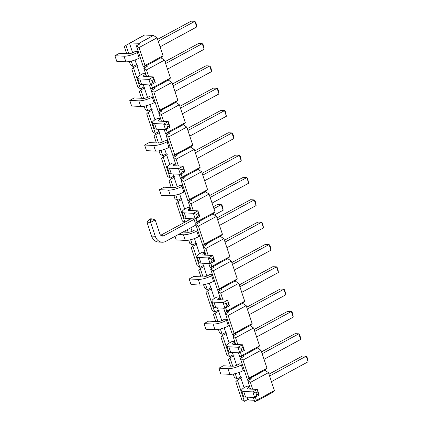 <?xml version="1.0" encoding="UTF-8"?>
<svg xmlns="http://www.w3.org/2000/svg" width="423" height="423" viewBox="0 0 423 423"><rect width="100%" height="100%" fill="white"/><g stroke="black" fill="none" stroke-linecap="round" stroke-linejoin="round"><path stroke-width="0.63" d="M257.655 392.01L255.947 392.935L256.65 395.045L258.353 394.12L257.337 389.43L248.238 388.975A3.839 1.01 161.6 0 1 247.434 388.647A3.839 1.01 161.6 0 1 248.772 387.32L249.782 386.77M269.588 376.026L306.215 356.166L302.53 355.981L268.975 374.181M306.215 356.166L307.072 357.097L308.087 361.787L306.215 356.166M246.858 386.173L249.628 386.31L246.858 386.173L245.086 387.135A9.983 2.623 -18.4 0 0 241.602 390.582A9.983 2.623 -18.4 0 0 243.69 391.439L252.79 391.894L257.337 389.43L259.209 395.05L258.353 394.12M241.602 390.582L243.474 396.208A9.983 2.623 -18.4 0 0 245.562 397.065L254.662 397.514L252.79 391.894L255.947 392.935M259.209 395.05L254.662 397.514L256.65 395.045M271.46 381.652L308.087 361.787M242.802 347.368L241.094 348.293L241.797 350.403L243.5 349.477L242.485 344.782L233.385 344.327A3.839 1.01 161.6 0 1 232.581 343.999A3.839 1.01 161.6 0 1 233.919 342.672L234.929 342.128M254.741 331.383L291.368 311.518L287.677 311.339L254.123 329.533M291.368 311.518L292.219 312.449L292.922 314.559L293.239 317.144L291.368 311.518M232.01 341.53L234.776 341.668L232.01 341.53L230.234 342.493A9.983 2.623 -18.4 0 0 226.749 345.94A9.983 2.623 -18.4 0 0 228.838 346.797L237.938 347.246L242.485 344.782L244.357 350.408L243.5 349.477M226.749 345.94L228.621 351.566A9.983 2.623 -18.4 0 0 230.709 352.417L239.809 352.872L237.938 347.246L241.094 348.293M244.357 350.408L239.809 352.872L241.797 350.403M256.613 337.009L293.239 317.144M264.037 359.328L300.663 339.468L300.346 336.882L299.643 334.773L298.791 333.842L262.165 353.707M244.224 370.072L243.214 370.622A9.983 2.623 161.6 0 1 229.842 374.329L220.743 373.874L218.871 368.248L227.971 368.703A9.983 2.623 161.6 0 0 241.348 364.996L242.353 364.452M218.871 368.248L223.413 365.784L232.513 366.239A3.839 1.01 -18.4 0 0 237.657 364.811L239.434 363.849L242.199 363.986L239.434 363.849M300.663 339.468L298.791 333.842L295.106 333.657L261.551 351.857M249.184 314.686L285.811 294.82L284.795 290.13L283.939 289.2L247.312 309.06M229.372 325.43L228.367 325.98A9.983 2.623 161.6 0 1 214.99 329.686L205.89 329.231L204.018 323.606L213.118 324.06A9.983 2.623 161.6 0 0 226.495 320.354L227.505 319.804M204.018 323.606L208.565 321.142L217.665 321.596A3.839 1.01 -18.4 0 0 222.81 320.169L224.581 319.206L227.347 319.344L224.581 319.206M285.811 294.82L283.939 289.2L280.253 289.015L246.699 307.214M227.949 302.725L226.247 303.651L226.945 305.76L228.653 304.835L227.632 300.14L218.532 299.685A3.839 1.01 161.6 0 1 217.729 299.357A3.839 1.01 161.6 0 1 219.066 298.03L220.076 297.485M239.889 286.741L276.515 266.876L272.83 266.691L239.275 284.891M276.515 266.876L277.366 267.807L278.07 269.916L278.387 272.502L276.515 266.876M217.158 296.883L219.923 297.02L217.158 296.883L215.381 297.845A9.983 2.623 -18.4 0 0 211.902 301.298A9.983 2.623 -18.4 0 0 213.99 302.149L223.09 302.604L227.632 300.14L229.504 305.766L228.653 304.835M211.902 301.298L213.774 306.924A9.983 2.623 -18.4 0 0 215.857 307.775L224.962 308.23L223.09 302.604L226.247 303.651M229.504 305.766L224.962 308.23L226.945 305.76M241.76 292.362L278.387 272.502M234.337 270.043L270.958 250.178L270.646 247.592L269.943 245.483L269.091 244.552L232.465 264.417M214.524 280.787L213.515 281.332A9.983 2.623 161.6 0 1 200.137 285.039L191.037 284.584L189.166 278.963L198.271 279.413A9.983 2.623 161.6 0 0 211.643 275.706L212.653 275.161M189.166 278.963L193.713 276.499L202.813 276.949A3.839 1.01 -18.4 0 0 207.957 275.526L209.734 274.564L212.499 274.701L209.734 274.564M270.958 250.178L269.091 244.552L265.401 244.372L231.846 262.567M213.097 258.078L211.394 259.003L212.097 261.113L213.8 260.187L212.78 255.497L203.68 255.043A3.839 1.01 161.6 0 1 202.876 254.715A3.839 1.01 161.6 0 1 204.219 253.388L205.224 252.838M225.036 242.093L261.663 222.234L257.977 222.049L224.423 240.248M261.663 222.234L262.519 223.164L263.534 227.854L261.663 222.234M202.305 252.24L205.07 252.378L202.305 252.24L200.534 253.203A9.983 2.623 -18.4 0 0 197.049 256.65A9.983 2.623 -18.4 0 0 199.138 257.507L208.238 257.961L212.78 255.497L214.651 261.118L213.8 260.187M197.049 256.65L198.921 262.276A9.983 2.623 -18.4 0 0 201.01 263.132L210.109 263.582L208.238 257.961L211.394 259.003M214.651 261.118L210.109 263.582L212.097 261.113M226.908 247.719L263.534 227.854M219.484 225.396L256.111 205.536L255.793 202.95L255.09 200.84L254.239 199.91L217.612 219.775M199.672 236.14L198.662 236.69A9.983 2.623 161.6 0 1 185.29 240.396L176.19 239.941L174.995 236.351M182.916 232.053L187.96 232.306A3.839 1.01 -18.4 0 0 193.105 230.879L194.881 229.916L197.647 230.054L194.881 229.916M256.111 205.536L254.239 199.91L250.553 199.725L216.999 217.924M197.8 230.519L196.79 231.064A9.983 2.623 161.6 0 1 183.418 234.77L178.369 234.522M198.25 213.435L196.542 214.361L197.245 216.47L198.947 215.545L197.932 210.85L188.832 210.395A3.839 1.01 161.6 0 1 188.029 210.067A3.839 1.01 161.6 0 1 189.367 208.74L190.376 208.195M210.189 197.451L246.81 177.586L243.125 177.406L209.57 195.6M246.81 177.586L247.667 178.517L248.682 183.212L246.81 177.586M187.458 207.598L190.223 207.735L187.458 207.598L185.681 208.56A9.983 2.623 -18.4 0 0 182.197 212.008A9.983 2.623 -18.4 0 0 184.285 212.864L193.385 213.314L197.932 210.85L199.804 216.476L198.947 215.545M182.197 212.008L184.068 217.634A9.983 2.623 -18.4 0 0 186.157 218.485L195.257 218.94L193.385 213.314L196.542 214.361M199.804 216.476L195.257 218.94L197.245 216.47M212.055 203.077L248.682 183.212M204.632 180.753L241.258 160.888L240.941 158.308L240.238 156.198L239.386 155.267L202.76 175.127M184.819 191.497L183.815 192.042A9.983 2.623 161.6 0 1 170.437 195.749L161.337 195.299L159.466 189.673L168.566 190.128A9.983 2.623 161.6 0 0 181.943 186.421L182.948 185.871M159.466 189.673L164.008 187.209L173.113 187.664A3.839 1.01 -18.4 0 0 178.257 186.236L180.029 185.274L182.794 185.411L180.029 185.274M241.258 160.888L239.386 155.267L235.701 155.082L202.146 173.282M183.397 168.793L181.694 169.718L182.392 171.828L184.1 170.903L183.08 166.207L173.98 165.753A3.839 1.01 161.6 0 1 173.176 165.425A3.839 1.01 161.6 0 1 174.514 164.098L175.524 163.553M195.336 152.809L231.963 132.944L228.277 132.759L194.723 150.958M231.963 132.944L232.814 133.874L233.517 135.984L233.834 138.57L231.963 132.944M172.605 162.95L175.371 163.088L172.605 162.95L170.829 163.913A9.983 2.623 -18.4 0 0 167.349 167.365A9.983 2.623 -18.4 0 0 169.433 168.217L178.538 168.671L183.08 166.207L184.951 171.833L184.1 170.903M167.349 167.365L169.216 172.991A9.983 2.623 -18.4 0 0 171.304 173.842L180.404 174.297L178.538 168.671L181.694 169.718M184.951 171.833L180.404 174.297L182.392 171.828M197.208 158.429L233.834 138.57M189.779 136.111L226.405 116.246L225.39 111.55L224.534 110.62L187.907 130.485M169.967 146.855L168.962 147.4A9.983 2.623 161.6 0 1 155.585 151.106L146.485 150.651L144.613 145.031L153.713 145.48A9.983 2.623 161.6 0 0 167.09 141.774L168.1 141.229M144.613 145.031L149.16 142.567L158.26 143.016A3.839 1.01 -18.4 0 0 163.405 141.594L165.181 140.632L167.947 140.769L165.181 140.632M226.405 116.246L224.534 110.62L220.848 110.44L187.294 128.634M168.544 124.145L166.842 125.071L167.545 127.18L169.248 126.255L168.227 121.565L159.127 121.11A3.839 1.01 161.6 0 1 158.324 120.782A3.839 1.01 161.6 0 1 159.667 119.455L160.671 118.905M180.484 108.161L217.11 88.301L213.425 88.116L179.87 106.316M217.11 88.301L217.961 89.232L218.665 91.342L218.982 93.922L217.11 88.301M157.753 118.308L160.518 118.445L157.753 118.308L155.976 119.27A9.983 2.623 -18.4 0 0 152.497 122.718A9.983 2.623 -18.4 0 0 154.585 123.574L163.685 124.029L168.227 121.565L170.099 127.186L169.248 126.255M152.497 122.718L154.369 128.343A9.983 2.623 -18.4 0 0 156.457 129.2L165.557 129.65L163.685 124.029L166.842 125.071M170.099 127.186L165.557 129.65L167.545 127.18M182.355 113.787L218.982 93.922M174.932 91.463L211.558 71.603L211.241 69.018L210.538 66.908L209.686 65.977L173.06 85.843M155.119 102.207L154.109 102.757A9.983 2.623 161.6 0 1 140.737 106.464L131.632 106.009L129.761 100.383L138.866 100.838A9.983 2.623 161.6 0 0 152.238 97.131L153.248 96.587M129.761 100.383L134.308 97.919L143.408 98.374A3.839 1.01 -18.4 0 0 148.552 96.946L150.329 95.984L153.094 96.121L150.329 95.984M211.558 71.603L209.686 65.977L205.996 65.792L172.441 83.992M153.692 79.503L151.989 80.428L152.692 82.538L154.395 81.613L153.38 76.917L144.275 76.463A3.839 1.01 161.6 0 1 143.476 76.135A3.839 1.01 161.6 0 1 144.814 74.808L145.824 74.263M165.631 63.519L202.257 43.654L198.572 43.474L165.018 61.668M202.257 43.654L203.114 44.584L204.129 49.28L202.257 43.654M142.9 73.665L145.665 73.803L142.9 73.665L141.129 74.628A9.983 2.623 -18.4 0 0 137.644 78.075A9.983 2.623 -18.4 0 0 139.733 78.932L148.833 79.381L153.38 76.917L155.246 82.543L154.395 81.613M137.644 78.075L139.516 83.701A9.983 2.623 -18.4 0 0 141.605 84.552L150.704 85.007L148.833 79.381L151.989 80.428M155.246 82.543L150.704 85.007L152.692 82.538M167.503 69.145L204.129 49.28M160.079 46.821L196.706 26.956L196.388 24.375L195.685 22.266L194.834 21.335L158.207 41.195M140.267 57.565L139.257 58.11A9.983 2.623 161.6 0 1 125.885 61.816L116.785 61.367L114.913 55.741L124.013 56.196A9.983 2.623 161.6 0 0 137.39 52.489L138.395 51.939M114.913 55.741L119.455 53.277L128.555 53.732A3.839 1.01 -18.4 0 0 133.7 52.304L135.476 51.342L138.242 51.479L135.476 51.342M196.706 26.956L194.834 21.335L191.148 21.15L157.594 39.35M144.592 35.009L153.464 35.447L157.076 37.79L163.04 55.72L160.888 57.771L164.499 60.114L146.464 69.895L148.722 76.685L146.464 69.895L143.794 68.161L147.341 66.237L143.794 68.161L146.591 76.579L143.794 68.161L146.464 69.895L164.499 60.114L170.464 78.038L168.317 80.095L171.923 82.432L153.887 92.214L151.217 90.485L154.765 88.56L151.217 90.485L158.26 111.661L161.813 109.737L161.253 110.271L162.194 110.879L158.641 112.804L161.316 114.538L163.574 121.332L161.316 114.538L158.641 112.804L161.443 121.227L158.641 112.804L162.194 110.879L161.253 110.271L175.741 102.414L179.352 104.756L161.316 114.538L179.352 104.756L185.316 122.686L183.164 124.737L186.776 127.08L168.74 136.862L166.07 135.127L169.618 133.203L166.07 135.127L173.113 156.309L176.666 154.379L176.105 154.913L177.047 155.527L173.493 157.451L176.164 159.18L178.427 165.975L176.164 159.18L173.493 157.451L176.296 165.869L173.493 157.451L177.047 155.527L176.105 154.913L190.593 147.061L194.205 149.398L176.164 159.18L194.205 149.398L200.164 167.328L198.017 169.38L201.628 171.722L183.593 181.504L180.917 179.77L184.47 177.845L180.917 179.77L187.965 200.951L191.513 199.027L190.958 199.561L191.894 200.169L188.346 202.094L191.016 203.828L193.279 210.617L191.016 203.828L188.346 202.094L191.143 210.511L188.346 202.094L191.894 200.169L190.958 199.561L205.441 191.704L209.052 194.046L191.016 203.828L209.052 194.046L215.016 211.971L212.869 214.027L216.481 216.365L198.445 226.146L195.77 224.417L199.323 222.493L195.77 224.417L202.818 245.594L206.366 243.669L205.805 244.203L206.747 244.811L203.199 246.736L205.869 248.47L208.127 255.265L205.869 248.47L203.199 246.736L205.996 255.159L203.199 246.736L206.747 244.811L205.805 244.203L220.293 236.346L223.904 238.688L205.869 248.47L223.904 238.688L229.869 256.618L227.717 258.67L231.328 261.012L213.292 270.794L210.622 269.06L214.17 267.135L210.622 269.06L217.665 290.241L221.218 288.317L220.658 288.846L221.599 289.459L218.046 291.384L220.721 293.113L222.979 299.907L220.721 293.113L218.046 291.384L220.848 299.801L218.046 291.384L221.599 289.459L220.658 288.846L235.146 280.994L238.757 283.331L220.721 293.113L238.757 283.331L244.721 301.261L242.569 303.312L246.181 305.655L228.145 315.436L225.475 313.702L229.023 311.777L225.475 313.702L232.518 334.884L236.071 332.959L235.511 333.493L236.446 334.101L232.899 336.026L235.569 337.76L237.832 344.549L235.569 337.76L232.899 336.026L235.701 344.444L232.899 336.026L236.446 334.101L235.511 333.493L249.998 325.636L253.604 327.978L235.569 337.76L253.604 327.978L259.569 345.903L257.422 347.96L261.033 350.297L242.998 360.079L240.322 358.35L243.875 356.425L240.322 358.35L247.37 379.526L250.918 377.602L250.363 378.136L251.299 378.744L247.751 380.668L250.421 382.403L252.679 389.197L250.421 382.403L247.751 380.668L250.548 389.091L247.751 380.668L251.299 378.744L250.363 378.136L264.846 370.278L268.457 372.621L250.421 382.403L268.457 372.621L274.421 390.551L272.275 392.602L257.787 400.459L272.275 392.602L274.421 390.551L268.457 372.621L264.846 370.278L266.998 368.227L261.033 350.297L242.998 360.079L248.962 378.009L266.998 368.227L261.033 350.297L257.422 347.96L242.934 355.812L243.875 356.425L242.934 355.812L257.422 347.96L259.569 345.903L253.604 327.978L249.998 325.636L252.145 323.584L246.181 305.655L228.145 315.436L234.109 333.366L252.145 323.584L246.181 305.655L242.569 303.312L228.087 311.169L229.023 311.777L228.087 311.169L242.569 303.312L244.721 301.261L238.757 283.331L235.146 280.994L237.292 278.937L231.328 261.012L213.292 270.794L219.257 288.719L237.292 278.937L231.328 261.012L227.717 258.67L213.234 266.527L214.17 267.135L213.234 266.527L227.717 258.67L229.869 256.618L223.904 238.688L220.293 236.346L222.445 234.294L216.481 216.365L198.445 226.146L204.404 244.076L222.445 234.294L216.481 216.365L212.869 214.027L198.382 221.879L199.323 222.493L198.382 221.879L212.869 214.027L215.016 211.971L209.052 194.046L205.441 191.704L207.593 189.652L201.628 171.722L183.593 181.504L189.557 199.434L207.593 189.652L201.628 171.722L198.017 169.38L183.529 177.237L184.47 177.845L183.529 177.237L198.017 169.38L200.164 167.328L194.205 149.398L190.593 147.061L192.74 145.004L186.776 127.08L168.74 136.862L174.704 154.786L192.74 145.004L186.776 127.08L183.164 124.737L168.682 132.595L169.618 133.203L168.682 132.595L183.164 124.737L185.316 122.686L179.352 104.756L175.741 102.414L177.887 100.362L171.923 82.432L153.887 92.214L159.852 110.144L177.887 100.362L171.923 82.432L168.317 80.095L153.829 87.947L154.765 88.56L153.829 87.947L168.317 80.095L170.464 78.038L164.499 60.114L160.888 57.771L146.406 65.628L147.341 66.237L146.406 65.628L160.888 57.771L163.04 55.72L157.076 37.79L139.04 47.572L145.004 65.502L163.04 55.72L145.004 65.502L143.413 67.019L146.961 65.094L143.413 67.019L136.365 45.837L139.918 43.913L136.365 45.837L139.04 47.572L157.076 37.79L153.464 35.447L138.977 43.305L139.918 43.913L138.977 43.305L153.464 35.447L144.592 35.009L130.11 42.866L138.977 43.305L130.11 42.866L129.549 43.4L144.592 35.009M254.276 400.285L248.914 400.015L247.978 399.407L247.228 397.144L247.978 399.407L244.425 401.332L237.382 380.155L235.791 381.673L241.755 399.603L244.425 401.332L237.382 380.155L241.491 377.697L240.55 377.083L239.021 372.478L240.55 377.083L237.002 379.013L235.214 373.636L237.002 379.013L234.331 377.279L237.002 379.013L240.55 377.083L241.491 377.697L240.93 378.231L244.087 387.711L240.93 378.231L237.382 380.155L235.791 381.673L241.755 399.603L244.425 401.332L247.978 399.407L248.914 400.015L254.276 400.285M258.347 399.925L254.794 401.85L253.329 397.451L254.794 401.85L256.386 400.332L274.421 390.551L256.386 400.332L255.328 397.155L256.386 400.332L254.794 401.85L258.347 399.925M243.495 355.283L239.941 357.208L241.533 355.685L259.569 345.903L241.533 355.685L240.476 352.512L241.533 355.685L239.941 357.208L238.482 352.808L239.941 357.208L243.495 355.283M228.642 310.635L225.094 312.56L226.686 311.042L244.721 301.261L226.686 311.042L225.628 307.865L226.686 311.042L225.094 312.56L223.63 308.161L225.094 312.56L228.642 310.635M213.789 265.993L210.242 267.918L211.833 266.4L229.869 256.618L211.833 266.4L210.776 263.222L211.833 266.4L210.242 267.918L208.777 263.518L210.242 267.918L213.789 265.993M198.942 221.345L195.389 223.275L196.981 221.752L215.016 211.971L196.981 221.752L195.923 218.58L196.981 221.752L195.389 223.275L193.924 218.876L195.389 223.275L198.942 221.345M184.09 176.703L180.542 178.628L182.128 177.11L200.164 167.328L182.128 177.11L181.076 173.932L182.128 177.11L180.542 178.628L179.077 174.228L180.542 178.628L184.09 176.703M169.237 132.061L165.689 133.985L167.281 132.468L185.316 122.686L167.281 132.468L166.223 129.29L167.281 132.468L165.689 133.985L164.224 129.586L165.689 133.985L169.237 132.061M154.39 87.413L150.837 89.343L152.428 87.82L170.464 78.038L152.428 87.82L151.371 84.648L152.428 87.82L150.837 89.343L149.372 84.944L150.837 89.343L154.39 87.413M136.592 64.576L135.059 59.971L136.592 64.576L133.044 66.501L131.257 61.123L133.044 66.501L130.374 64.772L133.044 66.501L136.592 64.576L137.533 65.184L136.592 64.576M132.674 52.79L129.549 43.4L125.996 45.324L124.41 46.842L126.667 53.636L124.41 46.842L125.996 45.324L129.549 43.4L132.674 52.79M136.973 65.718L137.533 65.184L136.973 65.718L140.129 75.204L136.973 65.718L133.425 67.643L131.833 69.166L137.798 87.09L140.468 88.825L133.425 67.643L131.833 69.166L137.798 87.09L140.468 88.825L133.425 67.643L136.973 65.718M144.021 86.9L143.265 84.637L144.021 86.9L140.468 88.825L144.021 86.9L144.957 87.508L144.021 86.9M144.402 88.042L144.957 87.508L144.402 88.042L147.527 97.433L144.402 88.042L140.848 89.967L139.257 91.484L141.52 98.279L139.257 91.484L140.848 89.967L144.402 88.042M151.445 109.219L149.911 104.613L151.445 109.219L147.897 111.149L146.104 105.771L147.897 111.149L145.221 109.414L147.897 111.149L151.445 109.219L152.386 109.832L151.445 109.219M151.825 110.366L152.386 109.832L151.825 110.366L154.982 119.846L151.825 110.366L148.277 112.291L146.686 113.808L152.65 131.738L155.32 133.467L148.277 112.291L146.686 113.808L152.65 131.738L155.32 133.467L148.277 112.291L151.825 110.366M158.874 131.542L158.117 129.279L158.874 131.542L155.32 133.467L158.874 131.542L159.809 132.15L158.874 131.542M159.249 132.685L159.809 132.15L159.249 132.685L162.374 142.08L159.249 132.685L155.701 134.609L154.109 136.132L156.373 142.926L154.109 136.132L155.701 134.609L159.249 132.685M166.297 153.866L164.764 149.256L166.297 153.866L162.744 155.791L160.957 150.414L162.744 155.791L160.074 154.057L162.744 155.791L166.297 153.866L167.233 154.474L166.297 153.866M166.678 155.008L167.233 154.474L166.678 155.008L169.829 164.494L166.678 155.008L163.125 156.933L161.533 158.451L167.497 176.38L170.173 178.115L163.125 156.933L161.533 158.451L167.497 176.38L170.173 178.115L163.125 156.933L166.678 155.008M173.721 176.185L172.97 173.927L173.721 176.185L170.173 178.115L173.721 176.185L174.662 176.798L173.721 176.185M174.102 177.332L174.662 176.798L174.102 177.332L177.226 186.723L174.102 177.332L170.554 179.257L168.962 180.774L171.22 187.569L168.962 180.774L170.554 179.257L174.102 177.332M181.15 198.509L179.616 193.903L181.15 198.509L177.597 200.433L175.809 195.056L177.597 200.433L174.926 198.704L177.597 200.433L181.15 198.509L182.086 199.117L181.15 198.509M181.525 199.651L182.086 199.117L181.525 199.651L184.682 209.136L181.525 199.651L177.977 201.575L176.386 203.098L182.35 221.023L184.465 222.392L182.35 221.023L176.386 203.098L177.977 201.575L181.525 199.651M188.383 220.267L187.823 218.569L188.383 220.267M195.997 243.151L194.464 238.546L195.997 243.151L192.449 245.081L190.662 239.704L192.449 245.081L189.774 243.347L192.449 245.081L195.997 243.151L196.938 243.764L195.997 243.151M192.079 231.365L190.873 227.738L192.079 231.365M196.378 244.298L196.938 243.764L196.378 244.298L199.534 253.779L196.378 244.298L192.83 246.223L191.238 247.741L197.203 265.67L199.873 267.399L192.83 246.223L191.238 247.741L197.203 265.67L199.873 267.399L192.83 246.223L196.378 244.298M203.426 265.475L202.67 263.212L203.426 265.475L199.873 267.399L203.426 265.475L204.362 266.083L203.426 265.475M203.807 266.617L204.362 266.083L203.807 266.617L206.926 276.013L203.807 266.617L200.253 268.542L198.662 270.064L200.925 276.859L198.662 270.064L200.253 268.542L203.807 266.617M210.85 287.799L209.316 283.188L210.85 287.799L207.302 289.723L205.509 284.346L207.302 289.723L204.626 287.989L207.302 289.723L210.85 287.799L211.791 288.407L210.85 287.799M211.23 288.941L211.791 288.407L211.23 288.941L214.387 298.427L211.23 288.941L207.677 290.865L206.091 292.383L212.055 310.313L214.725 312.047L207.677 290.865L206.091 292.383L212.055 310.313L214.725 312.047L207.677 290.865L211.23 288.941M218.273 310.117L217.522 307.859L218.273 310.117L214.725 312.047L218.273 310.117L219.214 310.731L218.273 310.117M218.654 311.265L219.214 310.731L218.654 311.265L221.779 320.655L218.654 311.265L215.106 313.189L213.515 314.707L215.772 321.501L213.515 314.707L215.106 313.189L218.654 311.265M225.702 332.441L224.169 327.836L225.702 332.441L222.149 334.366L220.362 328.988L222.149 334.366L219.479 332.637L222.149 334.366L225.702 332.441L226.638 333.049L225.702 332.441M226.083 333.583L226.638 333.049L226.083 333.583L229.234 343.069L226.083 333.583L222.53 335.508L220.938 337.031L226.902 354.955L229.578 356.689L222.53 335.508L220.938 337.031L226.902 354.955L229.578 356.689L222.53 335.508L226.083 333.583M233.126 354.765L232.375 352.502L233.126 354.765L229.578 356.689L233.126 354.765L234.067 355.373L233.126 354.765M233.507 355.907L234.067 355.373L233.507 355.907L236.631 365.298L233.507 355.907L229.959 357.832L228.367 359.349L230.625 366.144L228.367 359.349L229.959 357.832L233.507 355.907M232.756 366.244L229.959 357.832L232.756 366.244M233.253 374.048L234.331 377.279L233.253 374.048M129.295 61.536L130.374 64.772L129.295 61.536M247.37 379.526L248.962 378.009L266.998 368.227L264.846 370.278L247.37 379.526L248.962 378.009L242.998 360.079L240.322 358.35L247.37 379.526M232.518 334.884L234.109 333.366L252.145 323.584L249.998 325.636L232.518 334.884L234.109 333.366L228.145 315.436L225.475 313.702L232.518 334.884M217.665 290.241L219.257 288.719L237.292 278.937L235.146 280.994L217.665 290.241L219.257 288.719L213.292 270.794L210.622 269.06L217.665 290.241M202.818 245.594L204.404 244.076L222.445 234.294L220.293 236.346L202.818 245.594L204.404 244.076L198.445 226.146L195.77 224.417L202.818 245.594M187.965 200.951L189.557 199.434L207.593 189.652L205.441 191.704L187.965 200.951L189.557 199.434L183.593 181.504L180.917 179.77L187.965 200.951M173.113 156.309L174.704 154.786L192.74 145.004L190.593 147.061L173.113 156.309L174.704 154.786L168.74 136.862L166.07 135.127L173.113 156.309M158.26 111.661L159.852 110.144L177.887 100.362L175.741 102.414L158.26 111.661L159.852 110.144L153.887 92.214L151.217 90.485L158.26 111.661M128.798 53.732L125.996 45.324L128.798 53.732M143.646 98.379L140.848 89.967L143.646 98.379M158.498 143.022L155.701 134.609L158.498 143.022M173.351 187.664L170.554 179.257L173.351 187.664M184.835 222.191L177.977 201.575L184.835 222.191M188.203 232.312L187.32 229.668L188.203 232.312M203.051 276.954L200.253 268.542L203.051 276.954M217.903 321.596L215.106 313.189L217.903 321.596M218.405 329.401L219.479 332.637L218.405 329.401M203.553 284.758L204.626 287.989L203.553 284.758M185.544 230.63L186.072 232.211L185.544 230.63M188.7 240.116L189.774 243.347L188.7 240.116M173.848 195.468L174.926 198.704L173.848 195.468M159 150.826L160.074 154.057L159 150.826M144.148 106.184L145.221 109.414L144.148 106.184M150.657 218.797L148.954 219.717L150.334 219.791L152.037 218.865L150.657 218.797M195.96 224.983L165.694 241.396A9.983 7.979 -87.1 0 1 162.157 242.226L158.472 242.041A9.983 7.979 -87.1 0 1 151.582 236.076L146.966 222.191L148.954 219.717M160.708 235.278L191.201 218.739M213.282 206.762L217.586 204.431L221.271 204.616L222.123 205.546L222.826 207.656L223.143 210.242L214.366 215M152.037 218.865L155.193 219.907L159.815 233.792A3.839 3.072 92.9 0 0 162.464 236.087A3.839 3.072 92.9 0 0 163.823 235.77L194.088 219.357M162.157 242.226A9.983 7.979 -87.1 0 1 155.267 236.261L150.651 222.371L146.966 222.191M155.193 219.907L150.651 222.371L150.334 219.791M223.143 210.242L221.271 204.616L213.901 208.613M139.04 47.572L145.004 65.502L143.413 67.019L136.365 45.837L139.04 47.572M248.772 387.32L249.343 389.028M243.69 391.439L245.562 397.065M233.919 342.672L234.49 344.385M228.838 346.797L230.709 352.417M243.214 370.622L241.348 364.996M229.842 374.329L227.971 368.703M228.367 325.98L226.495 320.354M214.99 329.686L213.118 324.06M219.066 298.03L219.637 299.743M213.99 302.149L215.857 307.775M213.515 281.332L211.643 275.706M200.137 285.039L198.271 279.413M204.219 253.388L204.785 255.095M199.138 257.507L201.01 263.132M198.662 236.69L196.79 231.064M185.29 240.396L183.418 234.77M189.367 208.74L189.938 210.453M184.285 212.864L186.157 218.485M183.815 192.042L181.943 186.421M170.437 195.749L168.566 190.128M174.514 164.098L175.085 165.811M169.433 168.217L171.304 173.842M168.962 147.4L167.09 141.774M155.585 151.106L153.713 145.48M159.667 119.455L160.232 121.163M154.585 123.574L156.457 129.2M154.109 102.757L152.238 97.131M140.737 106.464L138.866 100.838M144.814 74.808L145.38 76.521M139.733 78.932L141.605 84.552M139.257 58.11L137.39 52.489M125.885 61.816L124.013 56.196M161.142 235.637L163.823 235.77M151.582 236.076L155.267 236.261"/></g></svg>
